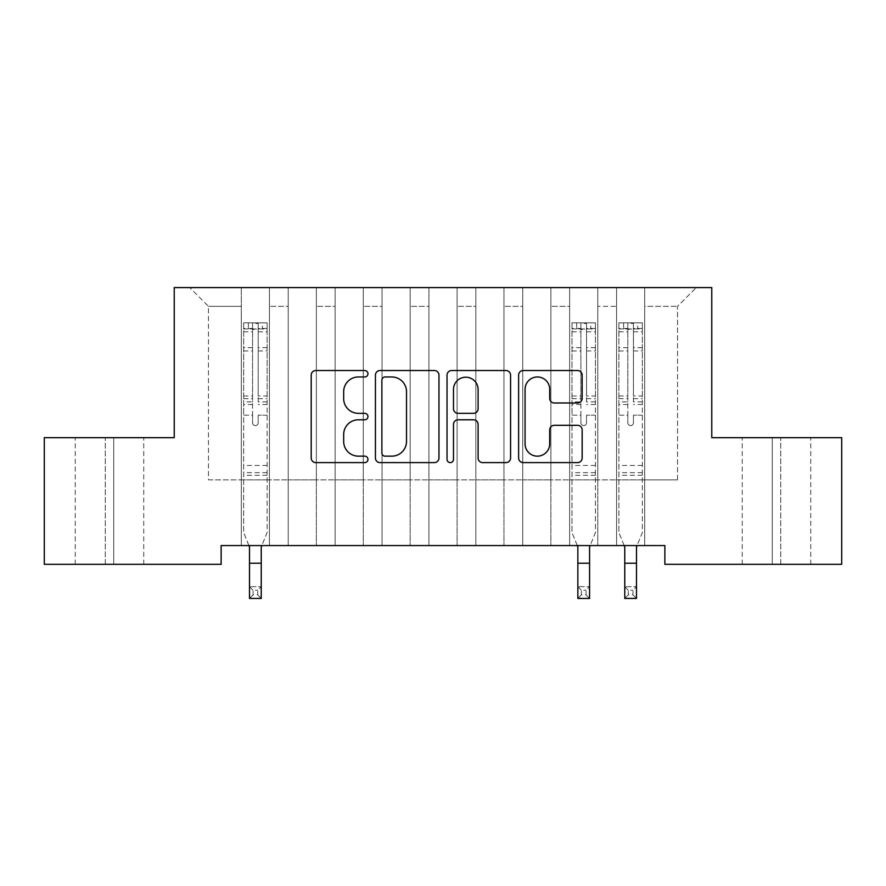 <?xml version="1.0" encoding="UTF-8"?>
<svg xmlns="http://www.w3.org/2000/svg" width="886" height="886" viewBox="0 0 886 886"><rect width="100%" height="100%" fill="white"/><g stroke="black" fill="none" stroke-linecap="round" stroke-linejoin="round"><path stroke-width="0.66" stroke-dasharray="4.43 3.32" d="M367.956 373.748A3.223 3.223 0 0 0 364.733 370.525L315.815 370.525A4.607 4.607 0 0 0 311.207 375.132L311.207 458.007A4.607 4.607 0 0 0 315.815 462.614L364.733 462.614A3.223 3.223 0 0 0 367.956 459.391A3.223 3.223 0 0 0 364.733 456.168L358.398 456.168A14.73 14.73 0 0 1 343.668 441.427L343.668 434.528A14.73 14.73 0 0 1 358.398 419.787L364.733 419.787A3.223 3.223 0 0 0 367.956 416.564A3.223 3.223 0 0 0 364.733 413.341L358.398 413.341A14.73 14.73 0 0 1 343.668 398.611L343.668 391.712A14.73 14.73 0 0 1 358.398 376.971L364.733 376.971A3.223 3.223 0 0 0 367.956 373.748M711.768 287.573L174.232 287.573L174.232 437.673L44.3 437.673L44.3 564.327L221.135 564.327L221.135 545.554L664.865 545.554L664.865 564.327L841.7 564.327L841.7 437.673L711.768 437.673L711.768 287.573M616.556 287.573L696.296 287.573L644.698 287.573L644.698 479.891L677.524 479.891L644.698 479.891L644.698 306.334L677.524 306.334L644.698 306.334L644.698 287.573L644.698 545.554L644.698 287.573L616.556 287.573L616.556 479.891L616.556 306.334L597.784 306.334L616.556 306.334L616.556 287.573L616.556 545.554L644.698 545.554L644.698 479.891L644.698 545.554L616.556 545.554L644.698 545.554L616.556 545.554L616.556 287.573M569.643 287.573L597.784 287.573L597.784 479.891L616.556 479.891L597.784 479.891L597.784 287.573L597.784 545.554L597.784 287.573L550.882 287.573L569.643 287.573L569.643 479.891L569.643 306.334L550.882 306.334L569.643 306.334L569.643 287.573L569.643 545.554L597.784 545.554L597.784 479.891L597.784 545.554L569.643 545.554L597.784 545.554L569.643 545.554L569.643 287.573M522.74 287.573L550.882 287.573L550.882 479.891L569.643 479.891L550.882 479.891L550.882 287.573L550.882 545.554L550.882 287.573L503.979 287.573L522.74 287.573L522.74 479.891L522.74 306.334L503.979 306.334L522.74 306.334L522.74 287.573L522.74 545.554L550.882 545.554L550.882 479.891L550.882 545.554L522.74 545.554L550.882 545.554L522.74 545.554L522.74 287.573M475.837 287.573L503.979 287.573L503.979 479.891L522.74 479.891L503.979 479.891L503.979 287.573L503.979 545.554L503.979 287.573L457.076 287.573L475.837 287.573L475.837 479.891L475.837 306.334L457.076 306.334L475.837 306.334L475.837 287.573L475.837 545.554L503.979 545.554L503.979 479.891L503.979 545.554L475.837 545.554L503.979 545.554L475.837 545.554L475.837 287.573M428.924 287.573L457.076 287.573L457.076 479.891L475.837 479.891L457.076 479.891L457.076 287.573L457.076 545.554L457.076 287.573L410.163 287.573L428.924 287.573L428.924 479.891L428.924 306.334L410.163 306.334L428.924 306.334L428.924 287.573L428.924 545.554L457.076 545.554L457.076 479.891L457.076 545.554L428.924 545.554L457.076 545.554L428.924 545.554L428.924 287.573M382.021 287.573L410.163 287.573L410.163 479.891L428.924 479.891L410.163 479.891L410.163 287.573L410.163 545.554L410.163 287.573L363.26 287.573L382.021 287.573L382.021 479.891L382.021 306.334L363.26 306.334L382.021 306.334L382.021 287.573L382.021 545.554L410.163 545.554L410.163 479.891L410.163 545.554L382.021 545.554L410.163 545.554L382.021 545.554L382.021 287.573M335.118 287.573L363.26 287.573L363.26 479.891L382.021 479.891L363.26 479.891L363.26 287.573L363.26 545.554L363.26 287.573L316.357 287.573L335.118 287.573L335.118 479.891L335.118 306.334L316.357 306.334L335.118 306.334L335.118 287.573L335.118 545.554L363.26 545.554L363.26 479.891L363.26 545.554L335.118 545.554L363.26 545.554L335.118 545.554L335.118 287.573M288.216 287.573L316.357 287.573L316.357 479.891L335.118 479.891L316.357 479.891L316.357 287.573L316.357 545.554L316.357 287.573L269.444 287.573L288.216 287.573L288.216 479.891L288.216 306.334L269.444 306.334L288.216 306.334L288.216 287.573L288.216 545.554L316.357 545.554L316.357 479.891L316.357 545.554L288.216 545.554L316.357 545.554L288.216 545.554L288.216 287.573M241.302 287.573L269.444 287.573L269.444 479.891L288.216 479.891L269.444 479.891L269.444 287.573L269.444 545.554L269.444 287.573L189.704 287.573L241.302 287.573L241.302 479.891L241.302 306.334L208.476 306.334L241.302 306.334L241.302 287.573L241.302 545.554L269.444 545.554L269.444 479.891L269.444 545.554L241.302 545.554L269.444 545.554L241.302 545.554L241.302 287.573M677.524 479.891L677.524 306.334L696.296 287.573L677.524 306.334L677.524 479.891M208.476 479.891L241.302 479.891L208.476 479.891L208.476 306.334L189.704 287.573L208.476 306.334L208.476 479.891M780.721 564.327L742.258 564.327L780.721 564.327L780.721 437.673L810.745 437.673L772.282 437.673L780.721 437.673L780.721 564.327M105.279 564.327L143.742 564.327L105.279 564.327L105.279 437.673L75.255 437.673L113.718 437.673L105.279 437.673L105.279 564.327M616.556 479.891L644.698 479.891L616.556 479.891L616.556 545.554L616.556 479.891M569.643 479.891L597.784 479.891L569.643 479.891L569.643 545.554L569.643 479.891M522.74 479.891L550.882 479.891L522.74 479.891L522.74 545.554L522.74 479.891M475.837 479.891L503.979 479.891L475.837 479.891L475.837 545.554L475.837 479.891M428.924 479.891L457.076 479.891L428.924 479.891L428.924 545.554L428.924 479.891M382.021 479.891L410.163 479.891L382.021 479.891L382.021 545.554L382.021 479.891M335.118 479.891L363.26 479.891L335.118 479.891L335.118 545.554L335.118 479.891M288.216 479.891L316.357 479.891L288.216 479.891L288.216 545.554L288.216 479.891M241.302 479.891L269.444 479.891L241.302 479.891L241.302 545.554L241.302 479.891M113.718 437.673L143.742 437.673L113.718 437.673L113.718 564.327L113.718 437.673M772.282 437.673L742.258 437.673L772.282 437.673L772.282 564.327L772.282 437.673M438.969 458.007L438.969 375.132A4.607 4.607 0 0 0 434.373 370.525L380.039 370.525A4.607 4.607 0 0 0 375.431 375.132L375.431 458.007A4.607 4.607 0 0 0 380.039 462.614L434.373 462.614A4.607 4.607 0 0 0 438.969 458.007M385.1 376.971A3.223 3.223 0 0 0 381.877 380.194L381.877 452.945A3.223 3.223 0 0 0 385.1 456.168L391.778 456.168A14.73 14.73 0 0 0 406.508 441.427L406.508 391.712A14.73 14.73 0 0 0 391.778 376.971L385.1 376.971M451.627 370.525L505.961 370.525A4.607 4.607 0 0 1 510.569 375.132L510.569 458.007A4.607 4.607 0 0 1 505.961 462.614L482.715 462.614A4.607 4.607 0 0 1 478.108 458.007L478.108 424.394A4.607 4.607 0 0 0 473.501 419.787L458.073 419.787A4.607 4.607 0 0 0 453.477 424.394L453.477 459.391A3.223 3.223 0 0 1 450.254 462.614A3.223 3.223 0 0 1 447.031 459.391L447.031 375.132A4.607 4.607 0 0 1 451.627 370.525M478.108 389.519A12.315 12.315 0 0 0 465.792 377.203A12.315 12.315 0 0 0 453.477 389.519L453.477 408.745A4.607 4.607 0 0 0 458.073 413.341L473.501 413.341A4.607 4.607 0 0 0 478.108 408.745L478.108 389.519M554.304 402.986L577.55 402.986A4.607 4.607 0 0 0 582.157 398.379L582.157 375.132A4.607 4.607 0 0 0 577.55 370.525L523.227 370.525A4.607 4.607 0 0 0 518.62 375.132L518.62 458.007A4.607 4.607 0 0 0 523.227 462.614L577.55 462.614A4.607 4.607 0 0 0 582.157 458.007L582.157 429.92A4.607 4.607 0 0 0 577.55 425.313L554.304 425.313A4.607 4.607 0 0 0 549.697 429.92L549.697 443.853A12.315 12.315 0 0 1 537.381 456.168A12.315 12.315 0 0 1 525.066 443.853L525.066 389.286A12.315 12.315 0 0 1 537.381 376.971A12.315 12.315 0 0 1 549.697 389.286L549.697 398.379A4.607 4.607 0 0 0 554.304 402.986M252.565 422.755A2.813 2.813 0 0 0 255.378 425.579A2.813 2.813 0 0 1 252.565 422.755L252.565 415.157L252.565 422.755M266.985 322.847L262.411 322.847L262.411 328.95L267.107 328.95L267.107 322.847L243.65 322.847L243.65 532.519L243.65 415.157L252.565 415.157L252.565 401.879L243.65 401.879M243.65 322.847L243.65 415.157L252.565 415.157L252.565 330.179C254.437 328.551 256.309 328.551 258.191 330.179L258.191 395.998L267.107 395.998L267.107 532.519L261.237 547.027L261.237 586.698L249.509 586.698L261.237 586.698L257.726 590.209L257.726 594.905L253.031 594.905L253.031 590.209L257.726 590.209M267.107 328.95L267.107 395.998M267.107 322.847L267.107 532.519L261.835 545.554M262.411 322.847L243.772 322.847M262.411 328.95L248.346 328.95L248.346 322.847M243.65 328.95L266.985 328.95M243.772 328.95L248.346 328.95M267.107 401.879L258.191 401.879L258.191 323.434L252.565 323.434L252.565 401.879M258.191 422.755A2.813 2.813 0 0 1 255.378 425.579A2.813 2.813 0 0 0 258.191 422.755L258.191 415.157L258.191 422.755M248.922 545.554L243.65 532.519L249.509 547.027L249.509 598.427L261.237 598.427L261.237 586.698M258.191 401.879L258.191 395.998M267.107 475.295L243.65 475.295M261.237 598.427L257.726 594.905M253.031 594.905L249.509 598.427M253.031 590.209L249.509 586.698M252.565 330.179L252.565 323.434M258.191 330.179L258.191 323.434M580.906 422.755A2.813 2.813 0 0 0 583.719 425.579A2.813 2.813 0 0 1 580.906 422.755L580.906 415.157L580.906 422.755M595.326 322.847L590.752 322.847L590.752 328.95L595.447 328.95L595.447 322.847L571.991 322.847L571.991 532.519L571.991 415.157L580.906 415.157L580.906 401.879L571.991 401.879M571.991 322.847L571.991 415.157L580.906 415.157L580.906 330.179C582.778 328.551 584.649 328.551 586.532 330.179L586.532 395.998L595.447 395.998L595.447 532.519L589.578 547.027L589.578 586.698L577.849 586.698L589.578 586.698L586.067 590.209L586.067 594.905L581.371 594.905L581.371 590.209L586.067 590.209M595.447 328.95L595.447 395.998M595.447 322.847L595.447 532.519L590.176 545.554M590.752 322.847L572.112 322.847M590.752 328.95L576.686 328.95L576.686 322.847M571.991 328.95L595.326 328.95M572.112 328.95L576.686 328.95M595.447 401.879L586.532 401.879L586.532 323.434L580.906 323.434L580.906 401.879M586.532 422.755A2.813 2.813 0 0 1 583.719 425.579A2.813 2.813 0 0 0 586.532 422.755L586.532 415.157L586.532 422.755M577.262 545.554L571.991 532.519L577.849 547.027L577.849 598.427L589.578 598.427L589.578 586.698M586.532 401.879L586.532 395.998M595.447 475.295L571.991 475.295M589.578 598.427L586.067 594.905M581.371 594.905L577.849 598.427M581.371 590.209L577.849 586.698M580.906 330.179L580.906 323.434M586.532 330.179L586.532 323.434M627.809 422.755A2.813 2.813 0 0 0 630.622 425.579A2.813 2.813 0 0 1 627.809 422.755L627.809 415.157L627.809 422.755M642.228 322.847L637.654 322.847L637.654 328.95L642.35 328.95L642.35 322.847L618.893 322.847L618.893 532.519L618.893 415.157L627.809 415.157L627.809 401.879L618.893 401.879M618.893 322.847L618.893 415.157L627.809 415.157L627.809 330.179C629.68 328.551 631.552 328.551 633.435 330.179L633.435 395.998L642.35 395.998L642.35 532.519L636.491 547.027L636.491 586.698L624.763 586.698L636.491 586.698L632.969 590.209L632.969 594.905L628.274 594.905L628.274 590.209L632.969 590.209M642.35 328.95L642.35 395.998M642.35 322.847L642.35 532.519L637.078 545.554M637.654 322.847L619.015 322.847M637.654 328.95L623.589 328.95L623.589 322.847M618.893 328.95L642.228 328.95M619.015 328.95L623.589 328.95M642.35 401.879L633.435 401.879L633.435 323.434L627.809 323.434L627.809 401.879M633.435 422.755A2.813 2.813 0 0 1 630.622 425.579A2.813 2.813 0 0 0 633.435 422.755L633.435 415.157L633.435 422.755M624.165 545.554L618.893 532.519L624.763 547.027L624.763 598.427L636.491 598.427L636.491 586.698M633.435 401.879L633.435 395.998M642.35 475.295L618.893 475.295M636.491 598.427L632.969 594.905M628.274 594.905L624.763 598.427M628.274 590.209L624.763 586.698M627.809 330.179L627.809 323.434M633.435 330.179L633.435 323.434M252.565 347.633L243.65 347.633M243.65 350.978L252.565 350.978M243.65 395.998L252.565 395.998M267.107 465.449L243.65 465.449M267.107 415.157L258.191 415.157L267.107 415.157M249.509 563.241L261.237 563.241M252.565 404.537L243.65 404.537M267.107 404.537L258.191 404.537M243.65 398.667L252.565 398.667M258.191 398.667L267.107 398.667M267.107 347.633L258.191 347.633M258.191 350.978L267.107 350.978M252.565 328.462L243.65 328.462M243.65 331.807L252.565 331.807M267.107 328.462L258.191 328.462M258.191 331.807L267.107 331.807M267.107 472.648L243.65 472.648M580.906 347.633L571.991 347.633M571.991 350.978L580.906 350.978M571.991 395.998L580.906 395.998M595.447 465.449L571.991 465.449M595.447 415.157L586.532 415.157L595.447 415.157M577.849 563.241L589.578 563.241M580.906 404.537L571.991 404.537M595.447 404.537L586.532 404.537M571.991 398.667L580.906 398.667M586.532 398.667L595.447 398.667M595.447 347.633L586.532 347.633M586.532 350.978L595.447 350.978M580.906 328.462L571.991 328.462M571.991 331.807L580.906 331.807M595.447 328.462L586.532 328.462M586.532 331.807L595.447 331.807M595.447 472.648L571.991 472.648M627.809 347.633L618.893 347.633M618.893 350.978L627.809 350.978M618.893 395.998L627.809 395.998M642.35 465.449L618.893 465.449M642.35 415.157L633.435 415.157L642.35 415.157M624.763 563.241L636.491 563.241M627.809 404.537L618.893 404.537M642.35 404.537L633.435 404.537M618.893 398.667L627.809 398.667M633.435 398.667L642.35 398.667M642.35 347.633L633.435 347.633M633.435 350.978L642.35 350.978M627.809 328.462L618.893 328.462M618.893 331.807L627.809 331.807M642.35 328.462L633.435 328.462M633.435 331.807L642.35 331.807M642.35 472.648L618.893 472.648M75.255 564.327L75.255 437.673M143.742 564.327L143.742 437.673M810.745 564.327L810.745 437.673M742.258 564.327L742.258 437.673"/><path stroke-width="1.33" d="M367.956 373.748A3.223 3.223 0 0 0 364.733 370.525L315.815 370.525A4.607 4.607 0 0 0 311.207 375.132L311.207 458.007A4.607 4.607 0 0 0 315.815 462.614L364.733 462.614A3.223 3.223 0 0 0 367.956 459.391A3.223 3.223 0 0 0 364.733 456.168L358.398 456.168A14.73 14.73 0 0 1 343.668 441.427L343.668 434.528A14.73 14.73 0 0 1 358.398 419.787L364.733 419.787A3.223 3.223 0 0 0 367.956 416.564A3.223 3.223 0 0 0 364.733 413.341L358.398 413.341A14.73 14.73 0 0 1 343.668 398.611L343.668 391.712A14.73 14.73 0 0 1 358.398 376.971L364.733 376.971A3.223 3.223 0 0 0 367.956 373.748M577.55 402.986A4.607 4.607 0 0 0 582.157 398.379L582.157 375.132A4.607 4.607 0 0 0 577.55 370.525L523.227 370.525A4.607 4.607 0 0 0 518.62 375.132L518.62 458.007A4.607 4.607 0 0 0 523.227 462.614L577.55 462.614A4.607 4.607 0 0 0 582.157 458.007L582.157 429.92A4.607 4.607 0 0 0 577.55 425.313L554.304 425.313A4.607 4.607 0 0 0 549.697 429.92L549.697 443.853A12.315 12.315 0 0 1 537.381 456.168A12.315 12.315 0 0 1 525.066 443.853L525.066 389.286A12.315 12.315 0 0 1 537.381 376.971A12.315 12.315 0 0 1 549.697 389.286L549.697 398.379A4.607 4.607 0 0 0 554.304 402.986L577.55 402.986M664.865 545.554L221.135 545.554L221.135 564.327L44.3 564.327L44.3 437.673L174.232 437.673L174.232 287.573L711.768 287.573L711.768 437.673L841.7 437.673L841.7 564.327L664.865 564.327L664.865 545.554M438.969 375.132A4.607 4.607 0 0 0 434.373 370.525L380.039 370.525A4.607 4.607 0 0 0 375.431 375.132L375.431 458.007A4.607 4.607 0 0 0 380.039 462.614L434.373 462.614A4.607 4.607 0 0 0 438.969 458.007L438.969 375.132M451.627 370.525L505.961 370.525A4.607 4.607 0 0 1 510.569 375.132L510.569 458.007A4.607 4.607 0 0 1 505.961 462.614L482.715 462.614A4.607 4.607 0 0 1 478.108 458.007L478.108 424.394A4.607 4.607 0 0 0 473.501 419.787L458.073 419.787A4.607 4.607 0 0 0 453.477 424.394L453.477 459.391A3.223 3.223 0 0 1 450.254 462.614A3.223 3.223 0 0 1 447.031 459.391L447.031 375.132A4.607 4.607 0 0 1 451.627 370.525M385.1 376.971A3.223 3.223 0 0 0 381.877 380.194L381.877 452.945A3.223 3.223 0 0 0 385.1 456.168L391.778 456.168A14.73 14.73 0 0 0 406.508 441.427L406.508 391.712A14.73 14.73 0 0 0 391.778 376.971L385.1 376.971M478.108 389.519A12.315 12.315 0 0 0 465.792 377.203A12.315 12.315 0 0 0 453.477 389.519L453.477 408.745A4.607 4.607 0 0 0 458.073 413.341L473.501 413.341A4.607 4.607 0 0 0 478.108 408.745L478.108 389.519M248.922 545.554L249.509 547.027L249.509 598.427L261.237 598.427L261.237 547.027L261.835 545.554M577.262 545.554L577.849 547.027L577.849 598.427L589.578 598.427L589.578 547.027L590.176 545.554M624.165 545.554L624.763 547.027L624.763 598.427L636.491 598.427L636.491 547.027L637.078 545.554M249.509 563.241L261.237 563.241M577.849 563.241L589.578 563.241M624.763 563.241L636.491 563.241"/></g></svg>
